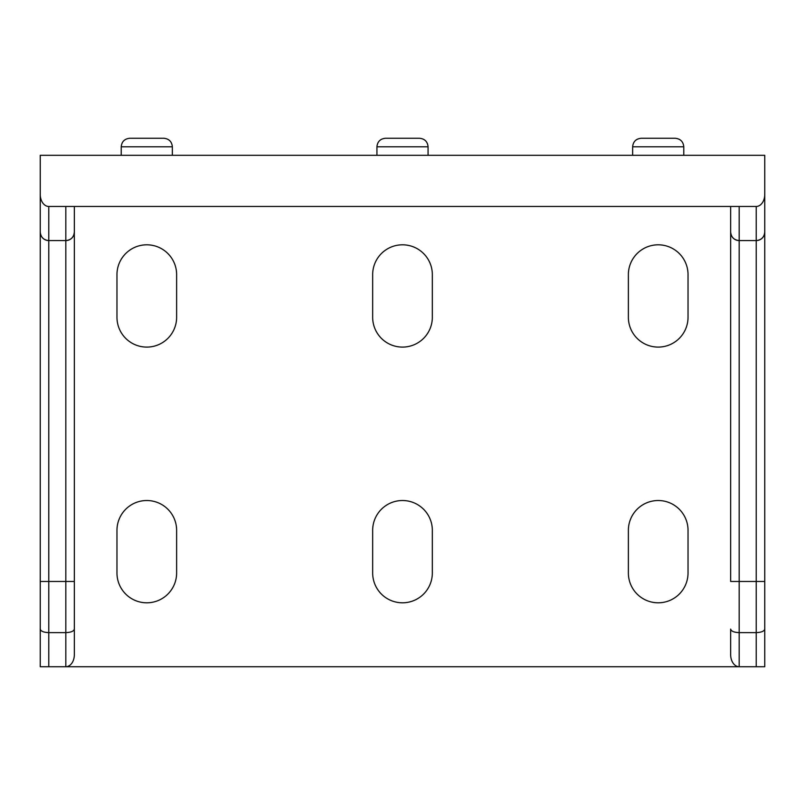 <?xml version="1.0" encoding="UTF-8"?>
<svg xmlns="http://www.w3.org/2000/svg" width="805" height="805" viewBox="0 0 805 805"><rect width="100%" height="100%" fill="white"/><g stroke="black" fill="none" stroke-linecap="round" stroke-linejoin="round"><path stroke-width="1.21" d="M756.227 206.462L756.227 240.574C761.389 240.061 764.237 237.213 764.75 232.051L764.75 194.407A12.055 8.523 90 0 1 756.227 206.462L48.773 206.462A12.055 8.523 90 0 1 40.25 194.407L40.25 232.051C40.763 237.213 43.611 240.061 48.773 240.574L48.773 206.462M739.181 240.574L756.227 240.574A8.523 8.523 0 0 0 764.75 232.051L764.75 629.087C764.237 631.231 761.389 632.398 756.227 632.619L739.181 632.619L739.181 240.574A8.523 8.523 0 0 1 730.658 232.051C731.171 237.213 734.009 240.061 739.181 240.574L739.181 206.462M756.227 240.574L756.227 666.731L764.75 666.731L764.75 629.087M756.227 666.731L739.181 666.731A12.055 8.523 90 0 1 730.658 654.676L730.658 629.087C731.171 631.231 734.009 632.398 739.181 632.619L739.181 666.731L48.773 666.731L48.773 240.574A8.523 8.523 0 0 1 40.25 232.051L40.25 629.087C40.763 631.231 43.611 632.398 48.773 632.619L65.819 632.619C70.991 632.398 73.829 631.231 74.342 629.087L74.342 206.462M40.25 194.407L40.25 155.315L764.75 155.315L764.75 194.407M40.25 629.087L40.25 666.731L48.773 666.731M65.819 206.462L65.819 240.574L48.773 240.574M65.819 240.574C70.991 240.061 73.829 237.213 74.342 232.051A8.523 8.523 0 0 1 65.819 240.574L65.819 581.472L74.342 581.472L74.342 654.676A12.055 8.523 90 0 1 65.819 666.731L65.819 581.472L40.25 581.472M74.342 654.676L74.342 629.087M730.658 206.462L730.658 581.472L764.75 581.472M730.658 629.087L730.658 654.676M628.373 274.646A29.835 29.835 0 0 1 658.208 244.811A29.835 29.835 0 0 1 688.034 274.646L688.034 317.261A29.835 29.835 0 0 1 658.208 347.096A29.835 29.835 0 0 1 628.373 317.261L628.373 274.646M372.665 274.646A29.835 29.835 0 0 1 402.5 244.811A29.835 29.835 0 0 1 432.335 274.646L432.335 317.261A29.835 29.835 0 0 1 402.5 347.096A29.835 29.835 0 0 1 372.665 317.261L372.665 274.646M116.967 274.646A29.835 29.835 0 0 1 146.792 244.811A29.835 29.835 0 0 1 176.627 274.646L176.627 317.261A29.835 29.835 0 0 1 146.792 347.096A29.835 29.835 0 0 1 116.967 317.261L116.967 274.646M628.373 530.354A29.835 29.835 0 0 1 658.208 500.519A29.835 29.835 0 0 1 688.034 530.354L688.034 572.969A29.835 29.835 0 0 1 658.208 602.804A29.835 29.835 0 0 1 628.373 572.969L628.373 530.354M372.665 530.354A29.835 29.835 0 0 1 402.5 500.519A29.835 29.835 0 0 1 432.335 530.354L432.335 572.969A29.835 29.835 0 0 1 402.5 602.804A29.835 29.835 0 0 1 372.665 572.969L372.665 530.354M116.967 530.354A29.835 29.835 0 0 1 146.792 500.519A29.835 29.835 0 0 1 176.627 530.354L176.627 572.969A29.835 29.835 0 0 1 146.792 602.804A29.835 29.835 0 0 1 116.967 572.969L116.967 530.354M376.931 155.315L376.931 146.792C377.444 141.63 380.282 138.782 385.454 138.269L419.546 138.269C424.718 138.782 427.556 141.63 428.069 146.792C427.556 141.63 424.718 138.782 419.546 138.269L385.454 138.269C380.282 138.782 377.444 141.63 376.931 146.792L428.069 146.792L428.069 155.315M121.223 155.315L121.223 146.792C121.736 141.63 124.584 138.782 129.746 138.269L163.838 138.269C169.01 138.782 171.847 141.63 172.361 146.792C171.847 141.63 169.01 138.782 163.838 138.269L129.746 138.269C124.584 138.782 121.736 141.63 121.223 146.792L172.361 146.792L172.361 155.315M632.639 155.315L632.639 146.792C633.153 141.63 635.99 138.782 641.162 138.269L675.254 138.269C680.416 138.782 683.264 141.63 683.777 146.792C683.264 141.63 680.416 138.782 675.254 138.269L641.162 138.269C635.99 138.782 633.153 141.63 632.639 146.792L683.777 146.792L683.777 155.315"/></g></svg>

